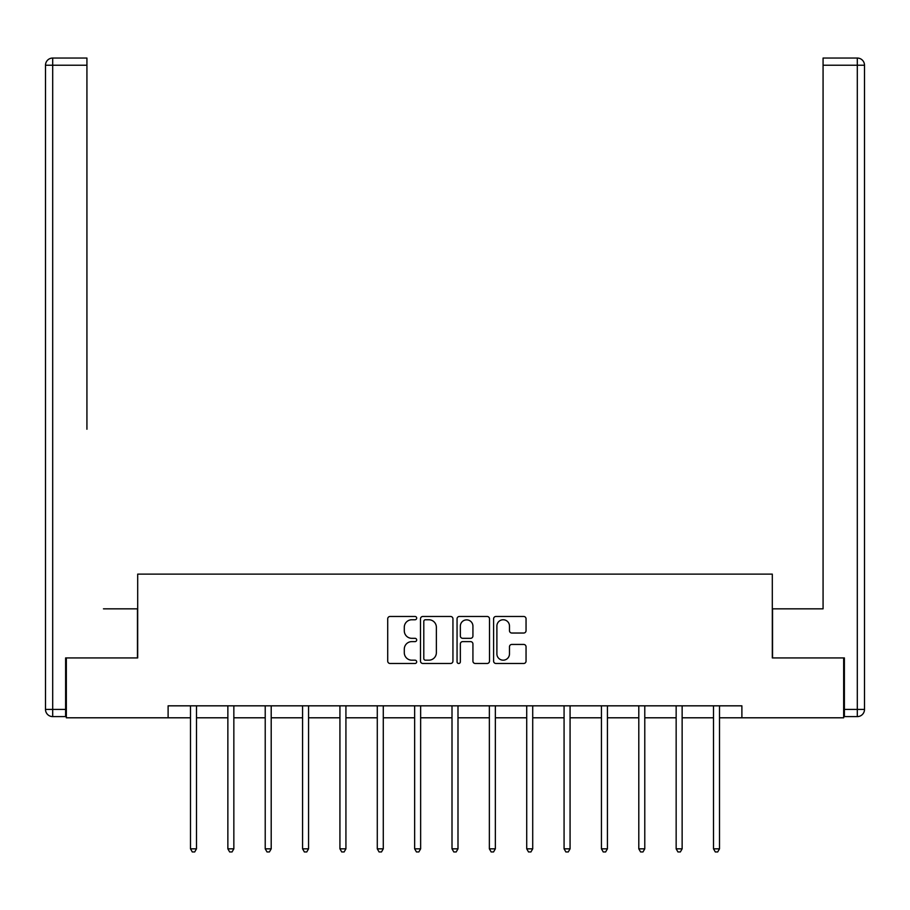 <?xml version="1.0" encoding="UTF-8"?>
<svg xmlns="http://www.w3.org/2000/svg" width="910" height="910" viewBox="0 0 910 910"><rect width="100%" height="100%" fill="white"/><g stroke="black" fill="none" stroke-linecap="round" stroke-linejoin="round"><path stroke-width="1.36" d="M416.689 618.106A1.649 1.649 0 0 0 415.04 616.468L390.06 616.468A2.355 2.355 0 0 0 387.717 618.811L387.717 661.126A2.355 2.355 0 0 0 390.06 663.481L415.04 663.481A1.649 1.649 0 0 0 416.689 661.832A1.649 1.649 0 0 0 415.04 660.182L411.809 660.182A7.519 7.519 0 0 1 404.29 652.663L404.29 649.137A7.519 7.519 0 0 1 411.809 641.618L415.04 641.618A1.649 1.649 0 0 0 416.689 639.969A1.649 1.649 0 0 0 415.04 638.319L411.809 638.319A7.519 7.519 0 0 1 404.29 630.801L404.29 627.274A7.519 7.519 0 0 1 411.809 619.755L415.04 619.755A1.649 1.649 0 0 0 416.689 618.106M523.694 633.03A2.355 2.355 0 0 0 526.048 630.687L526.048 618.811A2.355 2.355 0 0 0 523.694 616.468L495.961 616.468A2.355 2.355 0 0 0 493.607 618.811L493.607 661.126A2.355 2.355 0 0 0 495.961 663.481L523.694 663.481A2.355 2.355 0 0 0 526.048 661.126L526.048 646.783A2.355 2.355 0 0 0 523.694 644.439L511.829 644.439A2.355 2.355 0 0 0 509.475 646.783L509.475 653.892A6.29 6.29 0 0 1 503.185 660.182A6.29 6.29 0 0 1 496.894 653.892L496.894 626.046A6.29 6.29 0 0 1 503.185 619.755A6.29 6.29 0 0 1 509.475 626.046L509.475 630.687A2.355 2.355 0 0 0 511.829 633.03L523.694 633.03M86.928 58.047L52.689 58.047L86.928 58.047L71.606 58.047L86.928 58.047L86.928 65.236L52.689 65.236L52.689 709.413L65.611 709.413L65.611 657.93L137.694 657.93L137.694 574.119L772.306 574.119L772.306 657.93L843.661 657.93L843.661 717.797L741.889 717.797L741.889 705.83L168.111 705.83L168.111 717.797L190.497 717.797M66.339 657.93L66.339 717.797L168.111 717.797M452.941 618.811A2.355 2.355 0 0 0 450.598 616.468L422.854 616.468A2.355 2.355 0 0 0 420.5 618.811L420.5 661.126A2.355 2.355 0 0 0 422.854 663.481L450.598 663.481A2.355 2.355 0 0 0 452.941 661.126L452.941 618.811M459.402 616.468L487.146 616.468A2.355 2.355 0 0 1 489.5 618.811L489.5 661.126A2.355 2.355 0 0 1 487.146 663.481L475.27 663.481A2.355 2.355 0 0 1 472.927 661.126L472.927 643.962A2.355 2.355 0 0 0 470.572 641.618L462.701 641.618A2.355 2.355 0 0 0 460.346 643.962L460.346 661.832A1.649 1.649 0 0 1 458.697 663.481A1.649 1.649 0 0 1 457.059 661.832L457.059 618.811A2.355 2.355 0 0 1 459.402 616.468M196.492 717.797L227.864 717.797M233.847 717.797L265.219 717.797M271.203 717.797L302.575 717.797M308.558 717.797L339.93 717.797M345.925 717.797L377.286 717.797M383.281 717.797L414.653 717.797M420.636 717.797L452.008 717.797M457.992 717.797L489.364 717.797M495.347 717.797L526.719 717.797M532.714 717.797L564.075 717.797M570.07 717.797L601.442 717.797M607.425 717.797L638.797 717.797M644.78 717.797L676.153 717.797M682.136 717.797L713.508 717.797M719.503 717.797L741.889 717.797M425.436 619.755A1.649 1.649 0 0 0 423.798 621.405L423.798 658.544A1.649 1.649 0 0 0 425.436 660.182L428.849 660.182A7.519 7.519 0 0 0 436.368 652.663L436.368 627.274A7.519 7.519 0 0 0 428.849 619.755L425.436 619.755M472.927 626.16A6.29 6.29 0 0 0 466.637 619.869A6.29 6.29 0 0 0 460.346 626.16L460.346 635.976A2.355 2.355 0 0 0 462.701 638.319L470.572 638.319A2.355 2.355 0 0 0 472.927 635.976L472.927 626.16M196.799 705.83L196.662 706.171A2.4 2.4 0 0 0 196.492 707.07L196.492 848.837L190.497 848.837L190.497 707.07A2.4 2.4 0 0 0 190.326 706.171L190.19 705.83M196.492 848.837L194.694 851.953L192.294 851.953L190.497 848.837M137.456 657.93L137.456 608.836L103.456 608.836M86.928 65.236L86.928 429.236M45.5 709.413L52.689 709.413L52.689 716.602L65.611 716.602L52.689 716.602A7.189 7.189 0 0 1 45.5 709.413L45.5 65.236A7.189 7.189 0 0 1 52.689 58.047A7.189 7.189 0 0 0 45.5 65.236A7.189 7.189 0 0 1 52.689 58.047A7.189 7.189 0 0 0 45.5 65.236L52.689 65.236L52.689 58.047M65.611 709.413L65.611 716.602M806.544 608.836L823.072 608.836L823.072 58.047L857.311 58.047L838.394 58.047M772.544 657.93L772.544 608.836L823.072 608.836L823.072 429.236M844.389 709.413L857.311 709.413L857.311 716.602A7.189 7.189 0 0 0 864.5 709.413L864.5 65.236L864.5 709.413A7.189 7.189 0 0 1 857.311 716.602L844.389 716.602L844.389 657.93L843.661 657.93M857.311 58.047A7.189 7.189 0 0 1 864.5 65.236A7.189 7.189 0 0 0 857.311 58.047L857.311 65.236L823.072 65.236M234.166 705.83L234.018 706.171A2.4 2.4 0 0 0 233.847 707.07L233.847 848.837L227.864 848.837L227.864 707.07A2.4 2.4 0 0 0 227.682 706.171L227.545 705.83M233.847 848.837L232.05 851.953L229.65 851.953L227.864 848.837M271.521 705.83L271.373 706.171A2.4 2.4 0 0 0 271.203 707.07L271.203 848.837L265.219 848.837L265.219 707.07A2.4 2.4 0 0 0 265.049 706.171L264.901 705.83M271.203 848.837L269.406 851.953L267.017 851.953L265.219 848.837M308.877 705.83L308.74 706.171A2.4 2.4 0 0 0 308.558 707.07L308.558 848.837L302.575 848.837L302.575 707.07A2.4 2.4 0 0 0 302.404 706.171L302.257 705.83M308.558 848.837L306.761 851.953L304.372 851.953L302.575 848.837M346.232 705.83L346.096 706.171A2.4 2.4 0 0 0 345.925 707.07L345.925 848.837L339.93 848.837L339.93 707.07A2.4 2.4 0 0 0 339.76 706.171L339.623 705.83M345.925 848.837L344.128 851.953L341.728 851.953L339.93 848.837M383.588 705.83L383.451 706.171A2.4 2.4 0 0 0 383.281 707.07L383.281 848.837L377.286 848.837L377.286 707.07A2.4 2.4 0 0 0 377.115 706.171L376.979 705.83M383.281 848.837L381.483 851.953L379.083 851.953L377.286 848.837M420.955 705.83L420.807 706.171A2.4 2.4 0 0 0 420.636 707.07L420.636 848.837L414.653 848.837L414.653 707.07A2.4 2.4 0 0 0 414.471 706.171L414.334 705.83M420.636 848.837L418.839 851.953L416.45 851.953L414.653 848.837M458.31 705.83L458.162 706.171A2.4 2.4 0 0 0 457.992 707.07L457.992 848.837L452.008 848.837L452.008 707.07A2.4 2.4 0 0 0 451.838 706.171L451.69 705.83M457.992 848.837L456.194 851.953L453.806 851.953L452.008 848.837M495.666 705.83L495.529 706.171A2.4 2.4 0 0 0 495.347 707.07L495.347 848.837L489.364 848.837L489.364 707.07A2.4 2.4 0 0 0 489.193 706.171L489.045 705.83M495.347 848.837L493.55 851.953L491.161 851.953L489.364 848.837M533.021 705.83L532.885 706.171A2.4 2.4 0 0 0 532.714 707.07L532.714 848.837L526.719 848.837L526.719 707.07A2.4 2.4 0 0 0 526.549 706.171L526.412 705.83M532.714 848.837L530.917 851.953L528.517 851.953L526.719 848.837M570.377 705.83L570.24 706.171A2.4 2.4 0 0 0 570.07 707.07L570.07 848.837L564.075 848.837L564.075 707.07A2.4 2.4 0 0 0 563.904 706.171L563.768 705.83M570.07 848.837L568.272 851.953L565.872 851.953L564.075 848.837M607.743 705.83L607.596 706.171A2.4 2.4 0 0 0 607.425 707.07L607.425 848.837L601.442 848.837L601.442 707.07A2.4 2.4 0 0 0 601.26 706.171L601.123 705.83M607.425 848.837L605.628 851.953L603.239 851.953L601.442 848.837M645.099 705.83L644.951 706.171A2.4 2.4 0 0 0 644.78 707.07L644.78 848.837L638.797 848.837L638.797 707.07A2.4 2.4 0 0 0 638.627 706.171L638.479 705.83M644.78 848.837L642.983 851.953L640.594 851.953L638.797 848.837M682.455 705.83L682.318 706.171A2.4 2.4 0 0 0 682.136 707.07L682.136 848.837L676.153 848.837L676.153 707.07A2.4 2.4 0 0 0 675.982 706.171L675.834 705.83M682.136 848.837L680.35 851.953L677.95 851.953L676.153 848.837M719.81 705.83L719.673 706.171A2.4 2.4 0 0 0 719.503 707.07L719.503 848.837L713.508 848.837L713.508 707.07A2.4 2.4 0 0 0 713.338 706.171L713.201 705.83M719.503 848.837L717.706 851.953L715.306 851.953L713.508 848.837M864.5 709.413L857.311 709.413L857.311 65.236L864.5 65.236"/></g></svg>
